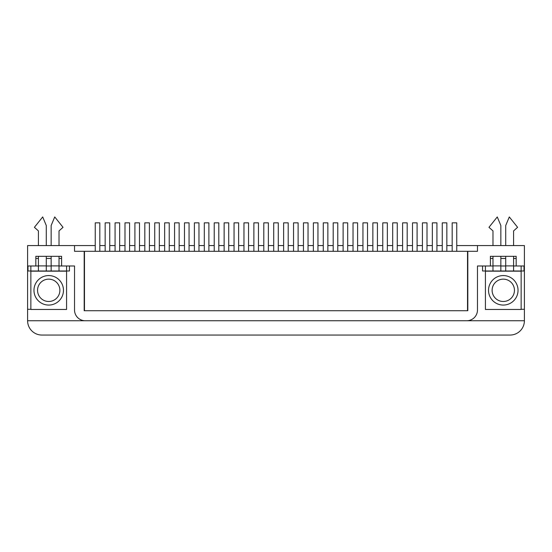 <?xml version="1.0" encoding="UTF-8"?>
<svg xmlns="http://www.w3.org/2000/svg" width="552" height="552" viewBox="0 0 552 552"><rect width="100%" height="100%" fill="white"/><g stroke="black" fill="none" stroke-linecap="round" stroke-linejoin="round"><path stroke-width="0.83" d="M467.813 251.305L84.187 251.305L84.187 310.721L467.813 310.721L467.813 251.305L477.473 251.305L477.473 245.578L456.752 245.578M95.248 245.578L74.527 245.578L74.527 251.305L84.187 251.305M466.737 320.74A10.736 10.736 0 0 0 477.473 310.003L477.473 265.981L490.397 265.981L490.397 256.314L516.168 256.314L516.168 265.981L524.4 265.981L524.4 320.74L27.6 320.74L27.6 245.578L74.527 245.578M524.4 265.981L524.4 245.578L477.473 245.578M452.171 245.578L446.837 245.578M442.255 245.578L436.922 245.578M432.34 245.578L427.006 245.578M422.425 245.578L417.091 245.578M412.51 245.578L407.183 245.578M402.601 245.578L397.267 245.578M392.686 245.578L387.352 245.578M382.771 245.578L377.437 245.578M372.855 245.578L367.522 245.578M362.94 245.578L357.606 245.578M353.025 245.578L347.691 245.578M343.109 245.578L337.776 245.578M333.194 245.578L327.86 245.578M323.279 245.578L317.952 245.578M313.37 245.578L308.037 245.578M303.455 245.578L298.121 245.578M293.54 245.578L288.206 245.578M283.625 245.578L278.291 245.578M273.709 245.578L268.375 245.578M263.794 245.578L258.46 245.578M253.879 245.578L248.545 245.578M243.963 245.578L238.63 245.578M234.048 245.578L228.721 245.578M224.14 245.578L218.806 245.578M214.224 245.578L208.891 245.578M204.309 245.578L198.975 245.578M194.394 245.578L189.06 245.578M184.478 245.578L179.145 245.578M174.563 245.578L169.229 245.578M164.648 245.578L159.314 245.578M154.732 245.578L149.399 245.578M144.817 245.578L139.49 245.578M134.909 245.578L129.575 245.578M124.993 245.578L119.66 245.578M115.078 245.578L109.745 245.578M105.163 245.578L99.829 245.578M59.023 265.981L61.603 265.981L61.603 256.314L35.832 256.314L35.832 265.981L38.412 265.981M46.285 265.981L51.15 265.981L46.285 265.981M61.603 258.46L59.023 258.46M51.15 258.46L46.285 258.46M38.412 258.46L35.832 258.46M30.857 309.286L27.6 309.286M510.082 335.057A14.317 14.317 0 0 0 524.4 320.74L27.6 320.74A14.317 14.317 0 0 0 41.917 335.057L510.082 335.057L41.917 335.057M35.832 265.981L27.6 265.981M85.263 320.74A10.736 10.736 0 0 1 74.527 310.003L74.527 265.981L61.603 265.981M490.397 265.981L492.977 265.981M500.85 265.981L505.715 265.981L500.85 265.981M513.588 265.981L516.168 265.981M516.168 258.46L513.588 258.46M505.715 258.46L500.85 258.46M492.977 258.46L490.397 258.46M524.4 309.286L521.143 309.286M467.523 251.305L467.523 310.721L84.477 310.721L84.477 251.305M387.352 251.305L387.352 222.849L382.771 222.849L382.771 251.305M407.183 251.305L407.183 222.849L402.601 222.849L402.601 251.305M427.006 251.305L427.006 222.849L422.425 222.849L422.425 251.305M452.171 251.305L452.171 222.849L456.752 222.849L456.752 251.305M521.143 265.981L521.143 270.991L500.85 270.991L500.85 256.314M500.85 245.578L500.85 225.533L497.269 216.943L488.968 227.32L492.977 230.902L492.977 245.578M492.977 256.314L492.977 270.991L482.558 270.991L482.558 265.981M500.85 270.991L492.977 270.991M521.143 270.991L524.007 270.991L524.007 265.981M513.588 270.991L513.588 256.314M513.588 245.578L513.588 230.902L517.597 227.32L509.296 216.943L505.715 225.533L505.715 245.578M505.715 256.314L505.715 270.991M487.174 271.17L519.391 271.06M485.422 265.981L485.422 270.991M66.578 265.981L66.578 270.991L46.285 270.991L46.285 256.314M46.285 245.578L46.285 225.533L42.704 216.943L34.403 227.32L38.412 230.902L38.412 245.578M38.412 256.314L38.412 270.991L27.993 270.991L27.993 265.981M46.285 270.991L38.412 270.991M66.578 270.991L69.442 270.991L69.442 265.981M59.023 270.991L59.023 256.314M59.023 245.578L59.023 230.902L63.031 227.32L54.731 216.943L51.15 225.533L51.15 245.578M51.15 256.314L51.15 270.991M32.609 271.17L64.825 271.06M30.857 265.981L30.857 270.991M485.422 271.17L485.422 309.465L521.143 309.465L521.143 271.17L485.422 271.17M503.279 305.07A14.752 14.752 0 0 0 516.058 282.941A14.752 14.752 0 0 0 490.507 282.941A14.752 14.752 0 0 0 503.279 305.07M503.279 279.146A11.171 11.171 0 0 0 492.115 290.317A11.171 11.171 0 0 0 503.279 301.489A11.171 11.171 0 0 0 514.45 290.317A11.171 11.171 0 0 0 503.279 279.146M30.857 271.17L30.857 309.465L66.578 309.465L66.578 271.17L30.857 271.17M48.721 305.07A14.752 14.752 0 0 0 61.493 282.941A14.752 14.752 0 0 0 35.942 282.941A14.752 14.752 0 0 0 48.721 305.07M48.721 279.146A11.171 11.171 0 0 0 37.55 290.317A11.171 11.171 0 0 0 48.721 301.489A11.171 11.171 0 0 0 59.885 290.317A11.171 11.171 0 0 0 48.721 279.146M446.837 251.305L446.837 222.849L442.255 222.849L442.255 251.305M432.34 251.305L432.34 222.849L436.922 222.849L436.922 251.305M412.51 251.305L412.51 222.849L417.091 222.849L417.091 251.305M392.686 251.305L392.686 222.849L397.267 222.849L397.267 251.305M372.855 251.305L372.855 222.849L377.437 222.849L377.437 251.305M367.522 251.305L367.522 222.849L362.94 222.849L362.94 251.305M347.691 251.305L347.691 222.849L343.109 222.849L343.109 251.305M327.86 251.305L327.86 222.849L323.279 222.849L323.279 251.305M353.025 251.305L353.025 222.849L357.606 222.849L357.606 251.305M333.194 251.305L333.194 222.849L337.776 222.849L337.776 251.305M313.37 251.305L313.37 222.849L317.952 222.849L317.952 251.305M308.037 251.305L308.037 222.849L303.455 222.849L303.455 251.305M288.206 251.305L288.206 222.849L283.625 222.849L283.625 251.305M268.375 251.305L268.375 222.849L263.794 222.849L263.794 251.305M248.545 251.305L248.545 222.849L243.963 222.849L243.963 251.305M228.721 251.305L228.721 222.849L224.14 222.849L224.14 251.305M293.54 251.305L293.54 222.849L298.121 222.849L298.121 251.305M273.709 251.305L273.709 222.849L278.291 222.849L278.291 251.305M253.879 251.305L253.879 222.849L258.46 222.849L258.46 251.305M234.048 251.305L234.048 222.849L238.63 222.849L238.63 251.305M214.224 251.305L214.224 222.849L218.806 222.849L218.806 251.305M208.891 251.305L208.891 222.849L204.309 222.849L204.309 251.305M189.06 251.305L189.06 222.849L184.478 222.849L184.478 251.305M169.229 251.305L169.229 222.849L164.648 222.849L164.648 251.305M149.399 251.305L149.399 222.849L144.817 222.849L144.817 251.305M129.575 251.305L129.575 222.849L124.993 222.849L124.993 251.305M109.745 251.305L109.745 222.849L105.163 222.849L105.163 251.305M194.394 251.305L194.394 222.849L198.975 222.849L198.975 251.305M174.563 251.305L174.563 222.849L179.145 222.849L179.145 251.305M154.732 251.305L154.732 222.849L159.314 222.849L159.314 251.305M134.909 251.305L134.909 222.849L139.49 222.849L139.49 251.305M115.078 251.305L115.078 222.849L119.66 222.849L119.66 251.305M95.248 251.305L95.248 222.849L99.829 222.849L99.829 251.305M505.715 265.905L513.588 265.905M492.977 265.905L500.85 265.905M51.15 265.905L59.023 265.905M38.412 265.905L46.285 265.905"/></g></svg>
